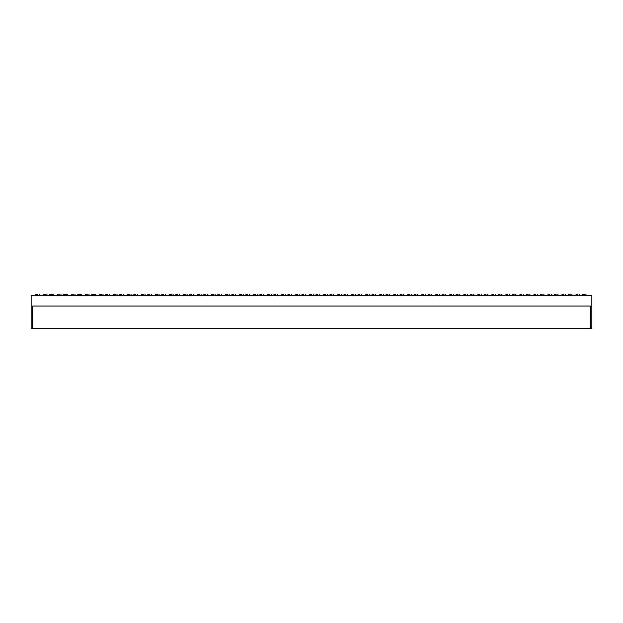 <?xml version="1.0" encoding="UTF-8"?>
<svg xmlns="http://www.w3.org/2000/svg" width="623" height="623" viewBox="0 0 623 623"><rect width="100%" height="100%" fill="white"/><g stroke="black" fill="none" stroke-linecap="round" stroke-linejoin="round"><path stroke-width="0.93" d="M584.14 294.523L584.14 295.769L584.14 294.523L582.435 294.523L584.14 294.523M570.123 294.523L570.123 295.769L570.123 294.523L568.417 294.523L570.123 294.523M556.105 294.523L556.105 295.769L556.105 294.523L554.4 294.523L556.105 294.523M542.088 294.523L542.088 295.769L542.088 294.523L540.382 294.523L542.088 294.523M528.07 294.523L528.07 295.769L528.07 294.523L526.365 294.523L528.07 294.523M514.053 294.523L514.053 295.769L514.053 294.523L512.347 294.523L514.053 294.523M500.035 294.523L500.035 295.769L500.035 294.523L498.33 294.523L500.035 294.523M486.018 294.523L486.018 295.769L486.018 294.523L484.312 294.523L486.018 294.523M472 294.523L472 295.769L472 294.523L470.295 294.523L472 294.523M457.983 294.523L457.983 295.769L457.983 294.523L456.277 294.523L457.983 294.523M443.965 294.523L443.965 295.769L443.965 294.523L442.26 294.523L443.965 294.523M429.948 294.523L429.948 295.769L429.948 294.523L428.242 294.523L429.948 294.523M415.93 294.523L415.93 295.769L415.93 294.523L414.225 294.523L415.93 294.523M401.913 294.523L401.913 295.769L401.913 294.523L400.207 294.523L401.913 294.523M387.895 294.523L387.895 295.769L387.895 294.523L386.19 294.523L387.895 294.523M373.878 294.523L373.878 295.769L373.878 294.523L372.172 294.523L373.878 294.523M359.86 294.523L359.86 295.769L359.86 294.523L358.155 294.523L359.86 294.523M345.843 294.523L345.843 295.769L345.843 294.523L344.137 294.523L345.843 294.523M331.825 294.523L331.825 295.769L331.825 294.523L330.12 294.523L331.825 294.523M37.458 294.523L37.458 295.769L37.458 294.523L35.752 294.523L37.458 294.523M51.475 294.523L51.475 295.769L51.475 294.523L49.77 294.523L53.181 294.523L51.475 294.523M65.493 294.523L65.493 295.769L65.493 294.523L63.787 294.523L67.198 294.523L65.493 294.523M79.51 294.523L79.51 295.769L79.51 294.523L77.805 294.523L81.216 294.523L79.51 294.523M93.528 294.523L93.528 295.769L93.528 294.523L91.822 294.523L95.233 294.523L93.528 294.523M107.545 294.523L107.545 295.769L107.545 294.523L105.84 294.523L107.545 294.523M121.563 294.523L121.563 295.769L121.563 294.523L119.857 294.523L121.563 294.523M135.58 294.523L135.58 295.769L135.58 294.523L133.875 294.523L135.58 294.523M149.598 294.523L149.598 295.769L149.598 294.523L147.892 294.523L149.598 294.523M163.615 294.523L163.615 295.769L163.615 294.523L161.91 294.523L163.615 294.523M177.633 294.523L177.633 295.769L177.633 294.523L175.927 294.523L177.633 294.523M191.65 294.523L191.65 295.769L191.65 294.523L189.945 294.523L191.65 294.523M205.668 294.523L205.668 295.769L205.668 294.523L203.962 294.523L205.668 294.523M219.685 294.523L219.685 295.769L219.685 294.523L217.98 294.523L219.685 294.523M233.703 294.523L233.703 295.769L233.703 294.523L231.997 294.523L233.703 294.523M247.72 294.523L247.72 295.769L247.72 294.523L246.015 294.523L247.72 294.523M261.738 294.523L261.738 295.769L261.738 294.523L260.032 294.523L261.738 294.523M275.755 294.523L275.755 295.769L275.755 294.523L274.05 294.523L275.755 294.523M289.773 294.523L289.773 295.769L289.773 294.523L288.067 294.523L289.773 294.523M303.79 294.523L303.79 295.769L303.79 294.523L302.085 294.523L303.79 294.523M317.808 294.523L317.808 295.769L317.808 294.523L316.102 294.523L317.808 294.523M577.833 294.523L577.833 295.769L577.833 294.523L576.127 294.523L577.833 294.523M563.815 294.523L563.815 295.769L563.815 294.523L562.11 294.523L563.815 294.523M549.798 294.523L549.798 295.769L549.798 294.523L548.092 294.523L549.798 294.523M535.78 294.523L535.78 295.769L535.78 294.523L534.075 294.523L535.78 294.523M521.763 294.523L521.763 295.769L521.763 294.523L520.057 294.523L521.763 294.523M507.745 294.523L507.745 295.769L507.745 294.523L506.04 294.523L507.745 294.523M493.728 294.523L493.728 295.769L493.728 294.523L492.022 294.523L493.728 294.523M479.71 294.523L479.71 295.769L479.71 294.523L478.005 294.523L479.71 294.523M465.693 294.523L465.693 295.769L465.693 294.523L463.987 294.523L465.693 294.523M451.675 294.523L451.675 295.769L451.675 294.523L449.97 294.523L451.675 294.523M437.658 294.523L437.658 295.769L437.658 294.523L435.952 294.523L437.658 294.523M423.64 294.523L423.64 295.769L423.64 294.523L421.935 294.523L423.64 294.523M409.623 294.523L409.623 295.769L409.623 294.523L407.917 294.523L409.623 294.523M395.605 294.523L395.605 295.769L395.605 294.523L393.9 294.523L395.605 294.523M381.588 294.523L381.588 295.769L381.588 294.523L379.882 294.523L381.588 294.523M367.57 294.523L367.57 295.769L367.57 294.523L365.865 294.523L367.57 294.523M353.553 294.523L353.553 295.769L353.553 294.523L351.847 294.523L353.553 294.523M339.535 294.523L339.535 295.769L339.535 294.523L337.83 294.523L339.535 294.523M325.518 294.523L325.518 295.769L325.518 294.523L323.812 294.523L325.518 294.523M45.168 294.523L45.168 295.769L45.168 294.523L43.462 294.523L45.168 294.523M59.185 294.523L59.185 295.769L59.185 294.523L57.48 294.523L59.185 294.523M73.203 294.523L73.203 295.769L73.203 294.523L71.497 294.523L73.203 294.523M87.22 294.523L87.22 295.769L87.22 294.523L85.515 294.523L87.22 294.523M101.238 294.523L101.238 295.769L101.238 294.523L99.532 294.523L101.238 294.523M115.255 294.523L115.255 295.769L115.255 294.523L113.55 294.523L115.255 294.523M129.273 294.523L129.273 295.769L129.273 294.523L127.567 294.523L129.273 294.523M143.29 294.523L143.29 295.769L143.29 294.523L141.585 294.523L143.29 294.523M157.308 294.523L157.308 295.769L157.308 294.523L155.602 294.523L157.308 294.523M171.325 294.523L171.325 295.769L171.325 294.523L169.62 294.523L171.325 294.523M185.343 294.523L185.343 295.769L185.343 294.523L183.637 294.523L185.343 294.523M199.36 294.523L199.36 295.769L199.36 294.523L197.655 294.523L199.36 294.523M213.378 294.523L213.378 295.769L213.378 294.523L211.672 294.523L213.378 294.523M227.395 294.523L227.395 295.769L227.395 294.523L225.69 294.523L227.395 294.523M241.413 294.523L241.413 295.769L241.413 294.523L239.707 294.523L241.413 294.523M255.43 294.523L255.43 295.769L255.43 294.523L253.725 294.523L255.43 294.523M269.447 294.523L269.447 295.769L269.447 294.523L267.742 294.523L269.447 294.523M283.465 294.523L283.465 295.769L283.465 294.523L281.76 294.523L283.465 294.523M297.483 294.523L297.483 295.769L297.483 294.523L295.777 294.523L297.483 294.523M311.5 294.523L311.5 295.769L311.5 294.523L309.795 294.523L311.5 294.523M591.85 295.769L31.15 295.769L31.15 328.477L32.552 328.477L31.15 328.477L31.15 295.769L591.85 295.769L591.85 328.477L590.448 328.477L590.448 306.049L590.448 328.477L32.552 328.477L32.552 306.049L32.552 328.477L591.85 328.477L591.85 295.769M32.552 306.049L590.448 306.049L32.552 306.049M586.78 295.769L585.846 294.523M572.763 295.769L571.828 294.523M558.745 295.769L557.811 294.523M544.728 295.769L543.793 294.523M530.71 295.769L529.776 294.523M516.693 295.769L515.758 294.523M502.675 295.769L501.741 294.523M488.658 295.769L487.723 294.523M474.64 295.769L473.706 294.523M460.623 295.769L459.688 294.523M446.605 295.769L445.671 294.523M432.588 295.769L431.653 294.523M418.57 295.769L417.636 294.523M404.553 295.769L403.618 294.523M390.535 295.769L389.601 294.523M376.518 295.769L375.583 294.523M362.5 295.769L361.566 294.523M348.483 295.769L347.548 294.523M334.465 295.769L333.531 294.523M40.098 295.769L39.163 294.523M54.115 295.769L53.181 294.523M68.133 295.769L67.198 294.523M82.15 295.769L81.216 294.523M96.168 295.769L95.233 294.523M110.185 295.769L109.251 294.523M124.203 295.769L123.268 294.523M138.22 295.769L137.286 294.523M152.238 295.769L151.303 294.523M166.255 295.769L165.321 294.523M180.273 295.769L179.338 294.523M194.29 295.769L193.356 294.523M208.308 295.769L207.373 294.523M222.325 295.769L221.391 294.523M236.343 295.769L235.408 294.523M250.36 295.769L249.426 294.523M264.378 295.769L263.443 294.523M278.395 295.769L277.461 294.523M292.413 295.769L291.478 294.523M306.43 295.769L305.496 294.523M320.448 295.769L319.513 294.523M580.472 295.769L579.538 294.523M566.455 295.769L565.52 294.523M552.437 295.769L551.503 294.523M538.42 295.769L537.485 294.523M524.402 295.769L523.468 294.523M510.385 295.769L509.45 294.523M496.367 295.769L495.433 294.523M482.35 295.769L481.415 294.523M468.332 295.769L467.398 294.523M454.315 295.769L453.38 294.523M440.297 295.769L439.363 294.523M426.28 295.769L425.345 294.523M412.262 295.769L411.328 294.523M398.245 295.769L397.31 294.523M384.227 295.769L383.293 294.523M370.21 295.769L369.275 294.523M356.192 295.769L355.258 294.523M342.175 295.769L341.24 294.523M328.157 295.769L327.223 294.523M47.807 295.769L46.873 294.523M61.825 295.769L60.89 294.523M75.842 295.769L74.908 294.523M89.86 295.769L88.925 294.523M103.877 295.769L102.943 294.523M117.895 295.769L116.96 294.523M131.912 295.769L130.978 294.523M145.93 295.769L144.995 294.523M159.947 295.769L159.013 294.523M173.965 295.769L173.03 294.523M187.982 295.769L187.048 294.523M202 295.769L201.065 294.523M216.017 295.769L215.083 294.523M230.035 295.769L229.1 294.523M244.052 295.769L243.118 294.523M258.07 295.769L257.135 294.523M272.087 295.769L271.153 294.523M286.105 295.769L285.17 294.523M300.122 295.769L299.188 294.523M314.14 295.769L313.205 294.523M308.86 295.769L309.795 294.523M294.843 295.769L295.777 294.523M280.825 295.769L281.76 294.523M266.808 295.769L267.742 294.523M252.79 295.769L253.725 294.523M238.773 295.769L239.707 294.523M224.755 295.769L225.69 294.523M210.738 295.769L211.672 294.523M196.72 295.769L197.655 294.523M182.703 295.769L183.637 294.523M168.685 295.769L169.62 294.523M154.668 295.769L155.602 294.523M140.65 295.769L141.585 294.523M126.633 295.769L127.567 294.523M112.615 295.769L113.55 294.523M98.598 295.769L99.532 294.523M84.58 295.769L85.515 294.523M70.563 295.769L71.497 294.523M56.545 295.769L57.48 294.523M42.528 295.769L43.462 294.523M322.878 295.769L323.812 294.523M336.895 295.769L337.83 294.523M350.913 295.769L351.847 294.523M364.93 295.769L365.865 294.523M378.948 295.769L379.882 294.523M392.965 295.769L393.9 294.523M406.983 295.769L407.917 294.523M421 295.769L421.935 294.523M435.018 295.769L435.952 294.523M449.035 295.769L449.97 294.523M463.053 295.769L463.987 294.523M477.07 295.769L478.005 294.523M491.088 295.769L492.022 294.523M505.105 295.769L506.04 294.523M519.123 295.769L520.057 294.523M533.14 295.769L534.075 294.523M547.158 295.769L548.092 294.523M561.175 295.769L562.11 294.523M575.193 295.769L576.127 294.523M315.168 295.769L316.102 294.523M301.15 295.769L302.085 294.523M287.133 295.769L288.067 294.523M273.115 295.769L274.05 294.523M259.098 295.769L260.032 294.523M245.08 295.769L246.015 294.523M231.063 295.769L231.997 294.523M217.045 295.769L217.98 294.523M203.028 295.769L203.962 294.523M189.01 295.769L189.945 294.523M174.993 295.769L175.927 294.523M160.975 295.769L161.91 294.523M146.958 295.769L147.892 294.523M132.94 295.769L133.875 294.523M118.923 295.769L119.857 294.523M104.905 295.769L105.84 294.523M90.888 295.769L91.822 294.523M76.87 295.769L77.805 294.523M62.853 295.769L63.787 294.523M48.835 295.769L49.77 294.523M34.818 295.769L35.752 294.523M329.185 295.769L330.12 294.523M343.203 295.769L344.137 294.523M357.22 295.769L358.155 294.523M371.238 295.769L372.172 294.523M385.255 295.769L386.19 294.523M399.273 295.769L400.207 294.523M413.29 295.769L414.225 294.523M427.308 295.769L428.242 294.523M441.325 295.769L442.26 294.523M455.343 295.769L456.277 294.523M469.36 295.769L470.295 294.523M483.378 295.769L484.312 294.523M497.395 295.769L498.33 294.523M511.413 295.769L512.347 294.523M525.43 295.769L526.365 294.523M539.448 295.769L540.382 294.523M553.465 295.769L554.4 294.523M567.483 295.769L568.417 294.523M581.5 295.769L582.435 294.523"/></g></svg>

